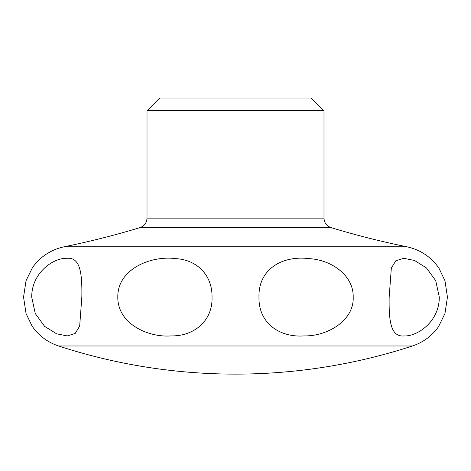 <?xml version="1.0" encoding="UTF-8"?>
<svg xmlns="http://www.w3.org/2000/svg" width="471" height="471" viewBox="0 0 471 471"><rect width="100%" height="100%" fill="white"/><g stroke="black" fill="none" stroke-linecap="round" stroke-linejoin="round"><path stroke-width="0.71" d="M32.546 267.451L26.035 280.74L23.55 297.119L26.058 313.562L32.081 326.109C38.722 335.652 47.553 342.276 58.569 345.979A570.322 570.322 0 0 0 412.431 345.979L58.569 345.979M31.704 297.119C31.634 272.267 54.059 257.649 66.752 258.308C80.323 257.025 82.219 272.945 81.836 297.119L79.67 326.115L75.189 333.444L67.271 335.923L56.561 333.804L44.61 326.35L35.284 313.574L31.704 297.119M117.809 297.119C117.279 269.153 151.02 255.247 175.824 258.65C196.289 259.645 212.456 274.646 212.021 297.119C212.88 320.81 193.964 336.394 171.055 335.894C147.706 337.736 117.397 323.365 117.809 297.119M258.979 297.119C258.214 269.176 282.288 255.258 309.117 258.644C330.248 259.627 353.674 274.622 353.191 297.119C354.157 320.804 327.039 336.388 304.26 335.894C279.874 337.742 258.42 323.371 258.979 297.119M389.164 297.119L391.336 268.099L395.828 260.775L403.759 258.314L414.486 260.451L426.443 267.928L435.716 280.663L439.296 297.119C439.366 321.97 416.917 336.606 404.224 335.923C390.7 337.236 388.775 321.263 389.164 297.119M438.519 326.697L444.965 313.492L447.45 297.119L444.96 280.722L438.919 268.123C430.977 256.83 420.262 249.712 406.773 246.763L64.227 246.763C89.778 241.564 115.024 235.182 139.975 227.617C144.397 225.998 146.74 222.836 147.005 218.132L147.005 110.762L159.751 98.021L311.249 98.021L323.995 110.762L323.995 218.132L147.005 218.132M323.995 110.762L147.005 110.762M323.995 218.132C324.26 222.836 326.603 225.998 331.025 227.617L139.975 227.617M32.075 268.123C40.023 256.83 50.738 249.712 64.227 246.763M438.925 326.109C432.278 335.652 423.453 342.276 412.431 345.979M331.025 227.617C355.976 235.182 381.222 241.564 406.773 246.763"/></g></svg>

